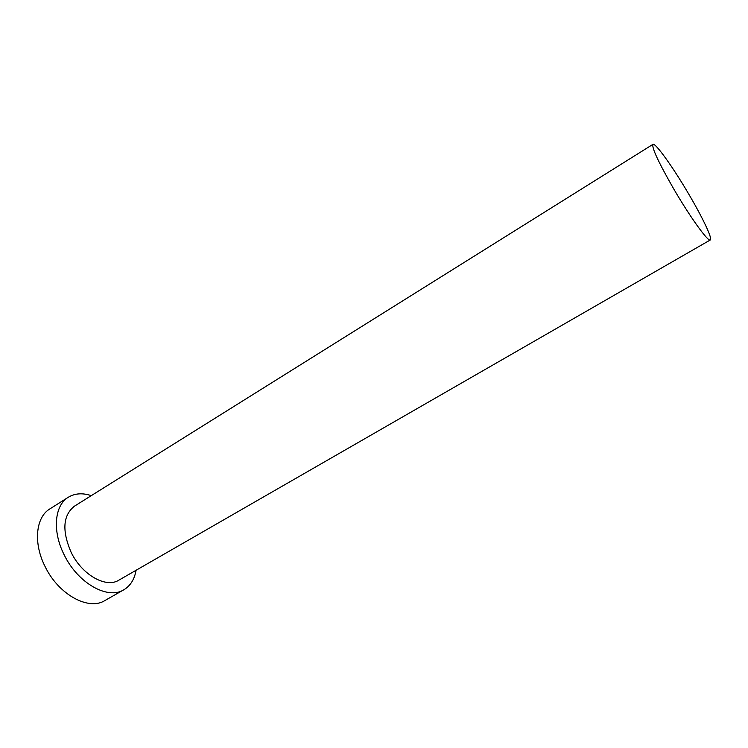 <?xml version="1.0" encoding="UTF-8"?>
<svg xmlns="http://www.w3.org/2000/svg" width="748" height="748" viewBox="0 0 748 748"><rect width="100%" height="100%" fill="white"/><g stroke="black" fill="none" stroke-linecap="round" stroke-linejoin="round"><path stroke-width="1.12" d="M673.696 188.879C690.124 217.126 708.337 242.324 710.291 239.968C712.722 238.93 702.821 218.042 689.245 194.948C673.565 168.038 655.257 142.288 652.929 144.364C651.648 147.646 658.577 162.484 673.696 188.879M652.929 144.364L74.463 506.162C62.935 515.316 61.822 530.706 71.135 552.314C82 574.95 106.048 588.424 118.867 580.158L710.291 239.968M91.293 495.634C82.523 492.764 74.865 493.306 68.311 497.252C54.501 505.33 52.089 531.183 64.197 554.876C77.801 583.253 107.88 600.008 123.831 589.779C130.395 585.852 134.481 579.345 136.08 570.256M68.311 497.252L49.864 508.911C35.829 517.139 33.09 542.955 45.039 566.442C58.438 594.585 88.629 610.948 104.87 600.569L123.831 589.779"/></g></svg>
